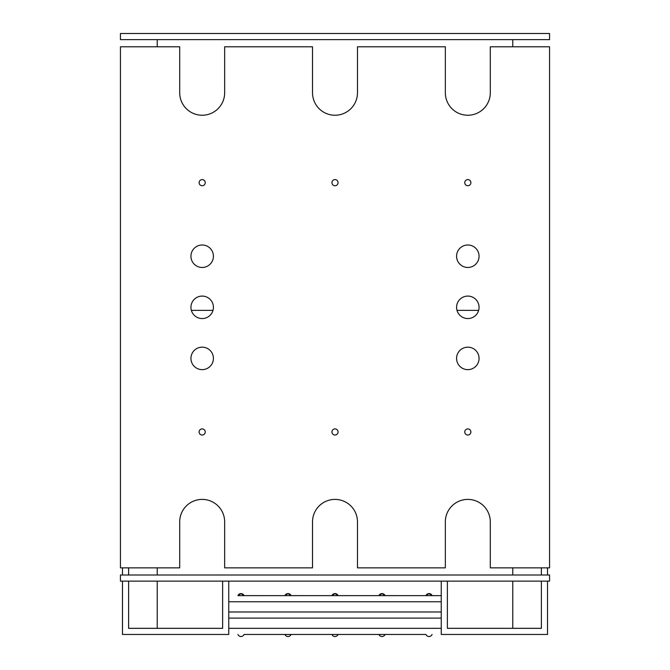 <?xml version="1.0" encoding="UTF-8"?>
<svg xmlns="http://www.w3.org/2000/svg" width="670" height="670" viewBox="0 0 670 670"><rect width="100%" height="100%" fill="white"/><g stroke="black" fill="none" stroke-linecap="round" stroke-linejoin="round"><path stroke-width="1" d="M191.369 310.386L212.993 310.386M457.007 310.386L478.631 310.386M490.298 46.783L549.559 46.783L549.559 567.85L490.298 567.85L490.298 521.88A22.479 22.479 0 0 0 467.819 499.401A22.479 22.479 0 0 0 445.341 521.88L445.341 567.85L357.478 567.85L357.478 521.88A22.479 22.479 0 0 0 335 499.401A22.479 22.479 0 0 0 312.522 521.88L312.522 567.85L224.659 567.85L224.659 521.88A22.479 22.479 0 0 0 202.181 499.401A22.479 22.479 0 0 0 179.702 521.88L179.702 567.85L120.441 567.85L120.441 46.783L179.702 46.783L179.702 92.762A22.479 22.479 0 0 0 202.181 115.24A22.479 22.479 0 0 0 224.659 92.762L224.659 46.783L312.522 46.783L312.522 92.762A22.479 22.479 0 0 0 335 115.24A22.479 22.479 0 0 0 357.478 92.762L357.478 46.783L445.341 46.783L445.341 92.762A22.479 22.479 0 0 0 467.819 115.24A22.479 22.479 0 0 0 490.298 92.762L490.298 46.783M190.942 358.4A11.239 11.239 0 0 1 202.181 347.161A11.239 11.239 0 0 1 213.42 358.4A11.239 11.239 0 0 1 202.181 369.639A11.239 11.239 0 0 1 190.942 358.4M190.942 256.233A11.239 11.239 0 0 1 202.181 244.994A11.239 11.239 0 0 1 213.42 256.233A11.239 11.239 0 0 1 202.181 267.472A11.239 11.239 0 0 1 190.942 256.233M190.942 307.321A11.239 11.239 0 0 1 202.181 296.081A11.239 11.239 0 0 1 213.42 307.321A11.239 11.239 0 0 1 202.181 318.56A11.239 11.239 0 0 1 190.942 307.321M456.58 307.321A11.239 11.239 0 0 1 467.819 296.081A11.239 11.239 0 0 1 479.058 307.321A11.239 11.239 0 0 1 467.819 318.56A11.239 11.239 0 0 1 456.58 307.321M456.58 256.233A11.239 11.239 0 0 1 467.819 244.994A11.239 11.239 0 0 1 479.058 256.233A11.239 11.239 0 0 1 467.819 267.472A11.239 11.239 0 0 1 456.58 256.233M456.58 358.4A11.239 11.239 0 0 1 467.819 347.161A11.239 11.239 0 0 1 479.058 358.4A11.239 11.239 0 0 1 467.819 369.639A11.239 11.239 0 0 1 456.58 358.4M199.116 431.966A3.065 3.065 0 0 1 202.181 428.901A3.065 3.065 0 0 1 205.246 431.966A3.065 3.065 0 0 1 202.181 435.031A3.065 3.065 0 0 1 199.116 431.966M199.116 182.667A3.065 3.065 0 0 1 202.181 179.602A3.065 3.065 0 0 1 205.246 182.667A3.065 3.065 0 0 1 202.181 185.732A3.065 3.065 0 0 1 199.116 182.667M331.935 182.667A3.065 3.065 0 0 1 335 179.602A3.065 3.065 0 0 1 338.065 182.667A3.065 3.065 0 0 1 335 185.732A3.065 3.065 0 0 1 331.935 182.667M464.754 182.667A3.065 3.065 0 0 1 467.819 179.602A3.065 3.065 0 0 1 470.884 182.667A3.065 3.065 0 0 1 467.819 185.732A3.065 3.065 0 0 1 464.754 182.667M331.935 431.966A3.065 3.065 0 0 1 335 428.901A3.065 3.065 0 0 1 338.065 431.966A3.065 3.065 0 0 1 335 435.031A3.065 3.065 0 0 1 331.935 431.966M464.754 431.966A3.065 3.065 0 0 1 467.819 428.901A3.065 3.065 0 0 1 470.884 431.966A3.065 3.065 0 0 1 467.819 435.031A3.065 3.065 0 0 1 464.754 431.966M120.441 39.63L549.559 39.63L549.559 33.5L120.441 33.5L120.441 39.63M157.224 46.783L157.224 39.63M512.776 39.63L512.776 46.783M549.559 581.133L549.559 575.002L120.441 575.002L120.441 581.133L549.559 581.133M512.776 567.85L512.776 575.002M157.224 575.002L157.224 567.85M237.934 595.63L244.064 595.638A3.317 3.317 180 0 0 237.934 595.638L237.934 595.638A3.317 3.317 -0 0 1 244.064 595.63L291.065 595.638A3.317 3.317 180 0 0 284.934 595.638L244.064 595.63L240.999 593.587L237.934 595.63A3.317 3.317 -0 0 1 240.999 593.587M228.746 581.133L228.746 634.465L122.484 634.465L122.484 581.133M122.484 575.002L122.484 567.85M441.254 581.133L441.254 634.465L547.516 634.465L547.516 581.133M547.516 575.002L547.516 567.85M447.384 581.133L447.384 628.343L541.385 628.343L541.385 581.133M222.616 581.133L222.616 628.343L128.615 628.343L128.615 581.133M128.615 575.002L128.615 567.85M541.385 575.002L541.385 567.85M228.746 628.326L441.254 628.326L228.746 628.334M335 593.587A3.317 3.317 -0 0 1 338.065 595.63A3.317 3.317 180 0 0 331.935 595.638L385.066 595.638A3.317 3.317 180 0 0 378.935 595.638L338.065 595.63L335 593.587L331.935 595.638L291.065 595.63L331.935 595.638A3.317 3.317 -0 0 1 335 593.587A3.317 3.317 -0 0 0 331.935 595.63M447.384 628.326L541.385 628.326M157.224 581.133L157.224 628.326L128.615 628.326M512.776 581.133L512.776 628.326M157.224 628.326L222.616 628.326M441.254 618.108L228.746 618.108M441.254 611.978L228.746 611.978M425.936 595.638L432.066 595.638A3.317 3.317 180 0 0 425.936 595.638L385.066 595.63L425.936 595.638A3.317 3.317 -0 0 1 432.066 595.63L441.254 595.638L432.066 595.63L429.001 593.587L425.936 595.63A3.317 3.317 -0 0 1 429.001 593.587M432.066 634.465A3.317 3.317 -0 0 1 425.936 634.465L244.064 634.465A3.317 3.317 -0 0 1 237.934 634.465M385.066 634.465A3.317 3.317 -0 0 1 378.935 634.465L425.936 634.465M338.065 634.465A3.317 3.317 -0 0 1 331.935 634.465L378.935 634.465M291.065 634.465A3.317 3.317 -0 0 1 284.934 634.465L331.935 634.465M284.934 595.63A3.317 3.317 -0 0 1 288 593.587L284.934 595.63A3.317 3.317 -0 0 1 291.065 595.63A3.317 3.317 -0 0 0 288 593.587L291.065 595.63M378.935 595.63L378.935 595.638A3.317 3.317 -0 0 1 385.066 595.63L382 593.587L378.935 595.63A3.317 3.317 -0 0 1 382 593.587M228.746 601.769L441.254 601.769M244.064 634.465L284.934 634.465"/></g></svg>

